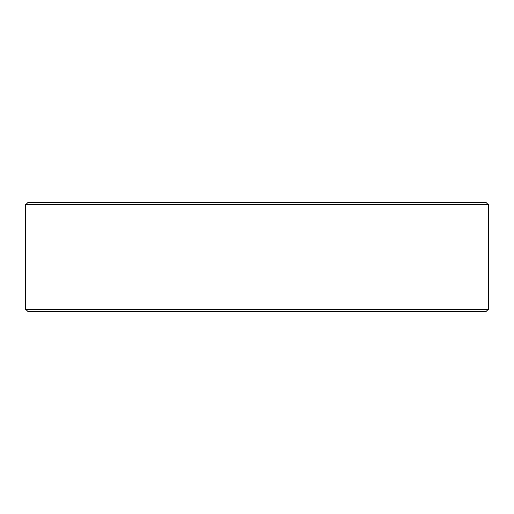<?xml version="1.0" encoding="UTF-8"?>
<svg xmlns="http://www.w3.org/2000/svg" width="514" height="514" viewBox="0 0 514 514"><rect width="100%" height="100%" fill="white"/><g stroke="black" fill="none" stroke-linecap="round" stroke-linejoin="round"><path stroke-width="0.77" d="M27.974 202.362L486.026 202.362L488.3 204.636L25.7 204.636L27.974 202.362M488.3 309.364L486.026 311.638L27.974 311.638L25.7 309.364L488.3 309.364L488.3 204.636M25.7 309.364L25.7 204.636"/></g></svg>
